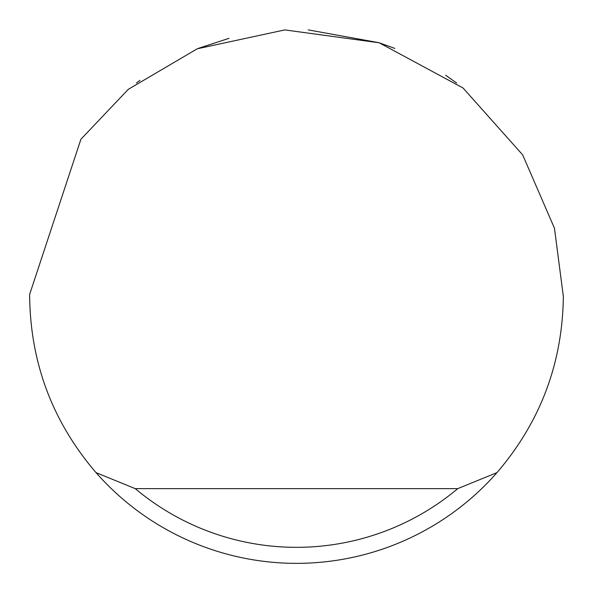 <?xml version="1.0" encoding="UTF-8"?>
<svg xmlns="http://www.w3.org/2000/svg" width="593" height="593" viewBox="0 0 593 593"><rect width="100%" height="100%" fill="white"/><g stroke="black" fill="none" stroke-linecap="round" stroke-linejoin="round"><path stroke-width="0.89" d="M198.195 48.418L229.002 38.33M308.308 29.909L378.875 42.681M379.305 42.822L394.805 48.418M445.677 75.244L456.61 83.02M136.39 83.02L139.963 80.389M80.907 139.244L128.303 89.328L197.232 48.804L284.781 29.909L379.201 42.785L463.066 88.016L522.67 154.877L554.47 228.238L563.35 296.5C562.512 363.227 540.393 421.934 496.978 472.621A266.85 266.85 0 0 1 96.022 472.621C52.607 421.934 30.488 363.227 29.65 296.5L29.657 294.365L80.907 139.244M96.022 472.621L135.241 488.632L457.759 488.632L496.978 472.621M135.241 488.632A250.839 250.839 0 0 0 457.759 488.632"/></g></svg>
